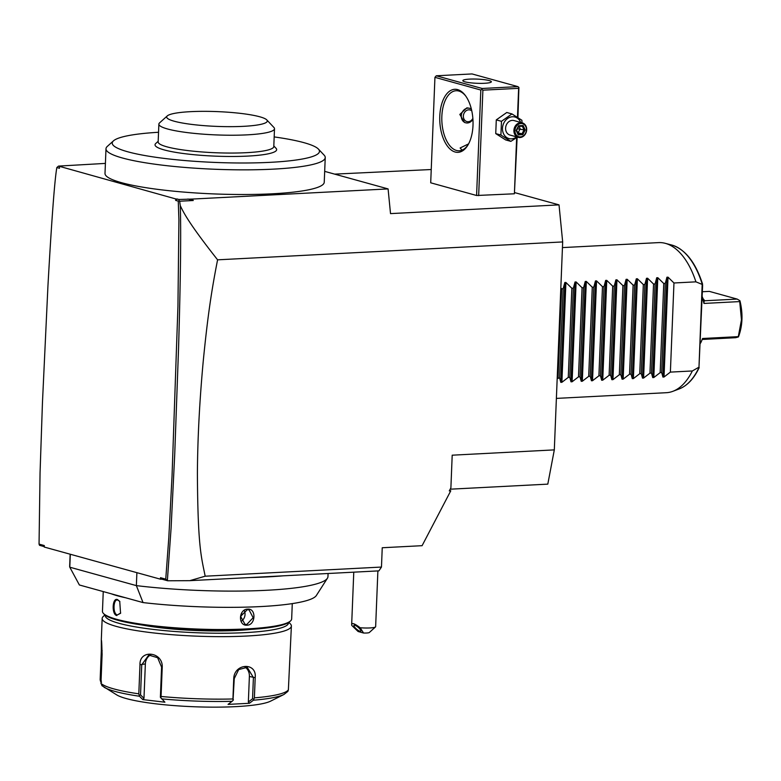 <?xml version="1.0" encoding="UTF-8"?>
<svg xmlns="http://www.w3.org/2000/svg" width="781" height="781" viewBox="0 0 781 781"><rect width="100%" height="100%" fill="white"/><g stroke="black" fill="none" stroke-linecap="round" stroke-linejoin="round"><path stroke-width="1.17" d="M450.452 489.179L547.803 484.132L554.315 449.885L562.671 241.934L559.02 204.876L514.913 192.673M431.239 169.526L334.629 174.124M559.02 204.876L390.52 213.613L388.089 188.914L324.681 171.371M478.655 195.641L482.892 90.176L481.887 89.366L480.823 90.03L434.939 77.339L430.702 182.803L476.586 195.494L514.396 193.786L517.139 137.329M105.406 163.405L58.546 166.089L56.837 167.544C54.66 179.767 51.692 219.217 47.944 285.875L42.457 402.557L40.056 472.876L39.05 544.103L44.302 545.558L44.244 547.042L160.427 579.18L160.486 577.696L165.748 579.151L168.774 538.236L172.045 475.912L177.941 306.318L178.917 220.047L178.263 201.137L175.647 200.405L175.705 198.921L179.23 199.477L192.214 199.067L388.089 188.914M58.546 166.089L175.705 198.921M158.543 132.272A103.697 15.229 2.3 0 0 113.479 140.844L107.3 146.418A109.711 16.108 2.3 0 0 105.991 148.761L105.005 173.421A109.711 16.108 2.3 0 0 161.013 189.783A109.711 16.108 2.3 0 0 272.364 193.795A109.711 16.108 2.3 0 0 324.242 182.227L325.238 157.567A109.711 16.108 2.3 0 0 324.115 155.126L318.414 149.083A103.697 15.229 2.3 0 0 274.17 136.919M44.263 546.622L39.528 545.314L39.05 544.103M59.522 166.783L59.454 168.266L56.837 167.544M160.486 577.696L161.999 579.199L167.7 580.781L165.748 579.151M161.999 579.199L160.427 579.18M167.378 580.429L171.068 528.473L174.71 454.747L178.566 347.848C180.577 278.895 181.143 231.488 180.274 205.628C183.828 213.203 189.402 224.02 217.587 259.829C211.417 291.128 207.6 317.027 203.265 360.92C199.575 400.829 197.613 438.356 197.398 473.491C197.818 547.178 201.283 556.677 205.178 576.202L189.803 580.664L167.7 580.781M189.803 580.664L249.891 577.549A129.246 18.978 2.3 0 0 283.278 575.822L378.912 570.862L381.47 567.055L382.241 547.745L422.091 545.685L450.764 490.829L449.29 490.907L450.891 487.861L452.199 455.186L554.315 449.885M136.89 572.668L136.363 585.623L69.792 567.201A129.246 18.978 -177.7 0 1 69.665 566.264L70.153 554.207M328.079 573.498L327.961 576.642A129.246 18.978 -177.7 0 1 327.415 578.243A129.246 18.978 -177.7 0 1 136.363 585.623L143.03 602.581L79.379 584.979L69.792 567.201L70.31 554.246M327.415 578.243L316.344 595.522A118.839 17.455 -177.7 0 1 143.03 602.581M125.614 597.768A94.677 13.902 -177.7 0 1 117.58 595.825A94.677 13.902 -177.7 0 1 111.234 593.785M103.248 591.578L102.457 611.318A94.677 13.902 2.3 0 0 103.424 613.427A94.677 13.902 2.3 0 0 116.642 619.294A94.677 13.902 2.3 0 0 215.849 629.496A94.677 13.902 2.3 0 0 290.532 620.944A94.677 13.902 2.3 0 0 291.664 618.923L292.279 603.615M116.789 615.574C111.546 614.491 112.23 597.514 117.433 599.535L119.727 601.35L120.567 613.28L117.326 614.959C112.532 613.993 113.157 598.207 117.921 600.101L119.883 601.575M247.684 609.151C256.471 608.165 255.768 625.151 247.04 625.19C237.854 626.059 238.556 609.082 247.684 609.151L247.343 609.658L249.041 609.844L253.151 617.712L246.747 624.517L245.029 624.322L240.587 616.355L247.343 609.658M103.424 613.427L104.273 614.335A93.779 13.775 2.3 0 0 117.375 620.143A93.779 13.775 2.3 0 0 215.634 630.247A93.779 13.775 2.3 0 0 289.605 621.774L290.532 620.944M250.496 629.427A76.645 11.256 -177.7 0 1 142.64 625.103M105.337 615.252A91.68 13.462 2.3 0 0 119.024 623.316A91.68 13.462 2.3 0 0 222.858 633.225A91.68 13.462 2.3 0 0 288.482 622.613M104.937 614.95L103.297 616.434A94.677 13.902 2.3 0 0 102.165 618.454A94.677 13.902 2.3 0 0 116.359 626.421A94.677 13.902 2.3 0 0 222.409 636.652A94.677 13.902 2.3 0 0 291.381 626.05A94.677 13.902 2.3 0 0 290.415 623.941L288.892 622.34M101.345 680.895L100.466 681.208L100.153 679.616L101.325 650.544C101.305 635.9 101.569 637.14 102.106 654.293L100.944 683.365A94.677 13.902 2.3 0 0 113.841 688.91A94.677 13.902 2.3 0 0 138.813 693.84L139.975 664.768C139.36 648.943 163.219 651.696 162.223 667.394L161.062 696.467A94.677 13.902 2.3 0 0 232.923 698.966L233.734 678.806C234.056 663.147 257.076 661.897 255.192 677.693L254.381 697.853A94.677 13.902 2.3 0 0 288.374 689.867L291.381 626.05M101.862 685.611L116.818 694.953A79.652 11.695 2.3 0 0 126.2 698.546A79.652 11.695 2.3 0 0 205.305 707.069A79.652 11.695 2.3 0 0 270.636 701.133L283.991 694.446A93.183 13.687 -177.7 0 1 253.415 700.206L254.381 697.853M288.374 689.867L287.896 691.361L283.991 694.446M102.165 650.71L101.325 650.544L101.325 639.922M102.34 685.972L100.944 683.365M138.813 693.84L139.487 696.252L142.786 699.581L164.908 702.197L160.378 697.228L161.589 667.12L157.635 657.719L148.732 655.064L141.742 664.777L140.531 694.875L139.33 695.354L140.531 694.875L143.977 698.351L142.786 699.581M160.808 697.892L161.062 696.467M232.923 698.966L233.07 700.401L232.094 701.309A93.183 13.687 -177.7 0 1 161.599 698.868M233.021 700.401L234.261 678.572L238.674 669.59L247.245 667.325L253.405 677.576L252.556 698.77L248.358 701.973L249.383 676.463A11.276 9.44 -74.5 0 0 244.951 667.042M253.776 699.317L252.556 698.77L253.737 699.327M253.415 700.206L249.393 703.281L248.358 701.973M249.393 703.281L228.062 704.394L232.094 701.309M100.466 681.208L101.559 682.252M100.466 681.198L101.032 681.003M143.977 698.351L145.354 663.928A11.276 9.86 76.8 0 1 150.762 654.839M160.749 697.882L160.378 697.228M233.412 699.756L233.07 700.401M120.684 613.046L117.326 614.959M117.238 600.023L117.921 600.101L117.433 599.535M244.287 610.664A7.517 6.297 -74.5 0 1 241.319 621.217M240.48 617.986L241.788 613.192M249.891 577.549L283.278 575.822M205.178 576.202L381.47 567.055M180.274 205.628L179.65 201.215L179.025 200.678L178.263 201.137M187.918 199.028L193.268 200.512L179.65 201.215M179.025 200.678L179.23 199.477M192.214 199.067L193.268 200.512M562.671 241.934L217.587 259.829M449.29 490.907L450.891 487.861M450.764 490.829L449.973 490.614M375.505 626.938L369.325 632.503A6.014 0.879 -177.7 0 1 363.575 633.03L360.158 627.748A12.027 1.767 2.3 0 0 369.96 627.944A12.027 1.767 2.3 0 0 375.505 626.938A12.027 1.767 2.3 0 0 375.641 626.674L377.887 570.911M363.575 633.03L358.098 631.507L351.782 625.435C351.265 622.35 354.057 623.121 360.158 627.748M351.665 624.556L351.782 625.435M354.818 625.249A4.51 1.211 40.7 0 1 359.035 628.119A4.51 1.211 40.7 0 1 360.812 631.194A4.51 1.211 40.7 0 1 359.982 631.263A4.51 1.211 40.7 0 1 355.765 628.393A4.51 1.211 40.7 0 1 353.978 625.317A4.51 1.211 40.7 0 1 354.818 625.249M175.647 200.405L177.267 198.94M105.991 148.761A109.711 16.108 2.3 0 0 162.009 165.123A109.711 16.108 2.3 0 0 273.36 169.135A109.711 16.108 2.3 0 0 325.238 157.567M113.479 140.844A103.697 15.229 2.3 0 0 158.592 157.674A103.697 15.229 2.3 0 0 270.431 162.321A103.697 15.229 2.3 0 0 318.414 149.083M273.809 145.94L276.044 148.312A60.869 8.942 -177.7 0 1 236.643 156.444A60.869 8.942 -177.7 0 1 164.156 149.903A60.869 8.942 -177.7 0 1 155.761 143.479L158.182 141.293M274.502 128.748L273.789 146.574A57.862 8.493 -177.7 0 1 272.257 148.41A57.862 8.493 2.3 0 1 209.152 152.432A57.862 8.493 2.3 0 1 158.153 141.927L158.875 124.101A57.862 8.493 2.3 0 0 209.201 134.566A57.862 8.493 2.3 0 0 272.647 130.759A57.862 8.493 2.3 0 0 274.502 128.748A57.862 8.493 2.3 0 0 273.906 127.459L266.78 119.903A50.345 7.39 2.3 0 0 219.188 111.693A50.345 7.39 2.3 0 0 168.013 115.383A50.345 7.39 2.3 0 0 167.28 115.91A50.345 7.39 2.3 0 0 207.346 125.887A50.345 7.39 2.3 0 0 265.96 122.617A50.345 7.39 2.3 0 0 266.78 119.903M167.28 115.91L159.568 122.871A57.862 8.493 2.3 0 0 158.875 124.101M482.892 90.176L518.633 88.331L518.906 87.443L517.93 117.599M518.633 88.331L517.471 117.296M516.651 137.671L514.396 193.786M480.823 90.03L476.586 195.494M455.138 152.012A31.562 16.596 87 0 1 439.781 116.223A31.562 16.596 87 0 1 457.646 89.62A31.562 16.596 87 0 1 465.359 95.516A31.562 16.596 87 0 1 467.926 145.051A31.562 16.596 87 0 1 455.138 152.012M434.939 77.339L436.276 75.786L482.16 88.478L517.901 86.623L472.017 73.931L436.276 75.786M518.906 87.443L517.901 86.623M482.16 88.478L481.887 89.366M464.959 81.829A14.273 2.099 -177.7 0 1 462.821 80.628A14.273 2.099 -177.7 0 1 473.218 79.027A14.273 2.099 -177.7 0 1 489.218 80.58A14.273 2.099 -177.7 0 1 491.356 81.78A14.273 2.099 -177.7 0 1 480.959 83.372A14.273 2.099 -177.7 0 1 464.959 81.829M468.288 144.426A30.059 15.805 87 0 1 459.228 150.772A30.059 15.805 87 0 1 456.475 150.46A30.059 15.805 87 0 1 441.802 118.966A30.059 15.805 87 0 1 456.114 90.733A30.059 15.805 87 0 1 458.857 91.045A30.059 15.805 87 0 1 465.788 96.102M462.069 150.118L460.116 147.999L468.58 143.889M471.382 109.125A7.517 6.297 105.5 0 0 469.684 108.315L466.901 107.827L459.824 114.436L464.558 122.49L465.681 122.793A7.517 6.297 105.5 0 0 467.38 122.978A7.517 6.297 105.5 0 0 472.925 119.229M469.684 108.315A7.517 6.297 105.5 0 0 467.975 108.129A7.517 6.297 105.5 0 0 461.395 114.875A7.517 6.297 105.5 0 0 465.681 122.793M471.792 110.922A6.014 5.037 105.5 0 0 468.707 109.828A6.014 5.037 105.5 0 0 463.367 116.037A6.014 5.037 105.5 0 0 468.239 121.719A6.014 5.037 105.5 0 0 472.866 118.341M522.02 122.793L521.893 120.264L511.955 113.928L506.781 112.493L496.286 119.883L495.74 133.61L505.678 139.936L510.852 141.371L517.422 137.114M495.74 133.61L500.914 135.045L510.852 141.371M496.286 119.883L501.47 121.319L500.914 135.045M511.955 113.928L501.47 121.319M520.663 122.412A11.178 9.362 105.5 0 0 512.424 116.759A11.178 9.362 105.5 0 0 502.486 128.299A11.178 9.362 105.5 0 0 511.535 138.852A11.178 9.362 105.5 0 0 516.651 136.9M522.284 122.861L513.986 120.567A7.517 6.297 105.5 0 0 512.277 120.381A7.517 6.297 105.5 0 0 505.697 127.127A7.517 6.297 105.5 0 0 509.973 135.054L518.281 137.349A7.517 6.297 105.5 0 0 519.99 137.534A7.517 6.297 -74.5 0 0 526.57 130.788A7.517 6.297 -74.5 0 0 522.284 122.861A7.517 6.297 -74.5 0 0 520.585 122.676A7.517 6.297 105.5 0 0 514.005 129.431A7.517 6.297 105.5 0 0 518.281 137.349M520.947 123.535A6.765 5.662 -74.5 0 1 526.423 129.919A6.765 5.662 -74.5 0 1 520.41 136.9A6.765 5.662 105.5 0 1 514.933 130.515A6.765 5.662 105.5 0 1 520.947 123.535M518.604 125.77L516.153 130.447L518.233 134.898L522.762 134.664L525.203 129.978L523.124 125.536L518.604 125.77L518.545 126.395M523.124 125.536L522.313 126.2L518.682 126.395M518.672 126.405L522.313 126.2M525.203 129.978L524.051 129.91L522.323 126.219M522.762 134.664L522.011 133.805L524.051 129.91L517.442 128.758M518.233 134.898L518.233 134L518.233 134.898M519.033 126.385L520.185 128.836L518.145 132.741L517.061 131.335M517.725 132.76L522.011 133.805L518.311 134M562.447 247.597L658.598 242.608A75.142 39.528 87 0 1 665.187 243.311A75.142 39.528 87 0 1 665.471 243.379A75.142 39.528 87 0 1 695.92 281.843L702.304 284.469L702.627 285.192L698.966 367.529L702.158 284.919M665.187 243.311L671.826 245.058A73.023 38.415 -93 0 1 702.304 284.469L702.627 285.192M679.285 388.889C687.348 385.687 693.987 378.609 699.19 367.636L698.966 367.529A73.023 38.415 -93 0 1 679.285 388.889L672.861 391.32A75.142 39.528 87 0 1 666.378 392.697L556.384 398.398M560.826 287.945L561.637 288.804L563.16 288.726L564.819 282.517L565.903 282.468L571.848 288.277L573.371 288.199L575.031 281.99L576.114 281.931L582.06 287.75L583.583 287.672L585.242 281.463L586.326 281.404L592.271 287.223L593.794 287.135L595.454 280.935L596.538 280.877L602.483 286.686L604.006 286.607L605.665 280.399L606.749 280.35L612.694 286.158L614.217 286.08L615.877 279.871L616.961 279.813L622.906 285.631L624.429 285.553L626.089 279.344L627.172 279.286L633.118 285.104L634.641 285.016L636.3 278.817L637.384 278.758L643.329 284.567L644.852 284.489L646.512 278.29L647.595 278.231L653.541 284.04L655.064 283.962L656.723 277.753L657.807 277.704L663.752 283.513L665.275 283.435L666.935 277.226L668.019 277.167L673.964 282.986L670.381 372.107L692.337 370.965A75.142 39.528 87 0 1 672.861 391.32M692.337 370.965L698.858 367.236M673.964 282.986L695.92 281.843M670.381 372.107L664.016 377.008L662.932 377.067L661.702 372.557L665.275 283.435M657.807 277.704L653.804 377.535L660.17 372.635L661.702 372.557M653.804 377.535L652.721 377.594L651.491 373.084L655.064 283.962M647.595 278.231L643.593 378.063L649.958 373.162L651.491 373.084M643.593 378.063L642.509 378.121L641.279 373.611L644.852 284.489M637.384 278.758L633.381 378.6L639.746 373.689L641.279 373.611M633.381 378.6L632.298 378.648L631.058 374.148L634.641 285.016M627.172 279.286L623.16 379.127L629.535 374.226L631.058 374.148M623.16 379.127L622.086 379.185L620.846 374.675L624.429 285.553M616.961 279.813L612.948 379.654L619.323 374.753L620.846 374.675M612.948 379.654L611.874 379.712L610.635 375.202L614.217 286.08M606.749 280.35L602.737 380.181L609.112 375.28L610.635 375.202M602.737 380.181L601.653 380.24L600.423 375.729L604.006 286.607M596.538 280.877L592.525 380.718L598.9 375.807L600.423 375.729M592.525 380.718L591.442 380.767L590.211 376.266L593.794 287.135M586.326 281.404L582.314 381.245L588.689 376.344L590.211 376.266M582.314 381.245L581.23 381.304L580 376.793L583.583 287.672M576.114 281.931L572.102 381.772L578.477 376.872L580 376.793M572.102 381.772L571.018 381.831L569.788 377.321L573.371 288.199M565.903 282.468L561.89 382.3L568.265 377.399L569.788 377.321M561.89 382.3L560.807 382.358L559.577 377.848L563.16 288.726M557.175 378.668L559.577 377.848M660.17 372.635L663.752 283.513M649.958 373.162L653.541 284.04M639.746 373.689L643.329 284.567M629.535 374.226L633.118 285.104M619.323 374.753L622.906 285.631M609.112 375.28L612.694 286.158M598.9 375.807L602.483 286.686M588.689 376.344L592.271 287.223M578.477 376.872L582.06 287.75M568.265 377.399L571.848 288.277M558.054 377.926L561.637 288.804M702.568 338.495L701.201 341.902A34.569 18.178 87 0 1 700.655 342.869L700.284 343.494A36.072 18.969 -93 0 0 702.568 338.495L738.309 336.64L741.462 319.79L739.714 301.583L703.974 303.438A36.072 18.969 -93 0 0 702.139 297.327M702.363 291.743L709.333 291.381L737.176 299.084L704.755 300.763L702.949 298.527A34.569 18.178 87 0 0 702.168 296.497M703.974 303.438L704.14 300.685M739.714 301.583L739.822 300.656L737.176 299.084M739.822 300.656L739.997 300.949C743.063 313.806 742.585 325.697 738.562 336.591L738.309 336.64M738.367 336.962L735.624 337.704L702.578 339.452M104.049 687.221A93.183 13.687 2.3 0 0 115.022 691.419A93.183 13.687 2.3 0 0 139.487 696.252M139.975 664.768L145.354 663.928M162.223 667.394L161.589 667.12M233.734 678.806L234.261 678.572M255.192 677.693L249.383 676.463M247.04 625.19L246.747 624.517M516.544 130.398L518.233 134M668.019 277.167L664.016 377.008M666.935 277.226L662.932 377.067M656.723 277.753L652.721 377.594M646.512 278.29L642.509 378.121M636.3 278.817L632.298 378.648M626.089 279.344L622.086 379.185M615.877 279.871L611.874 379.712M605.665 280.399L601.653 380.24M595.454 280.935L591.442 380.767M585.242 281.463L581.23 381.304M575.031 281.99L571.018 381.831M564.819 282.517L560.807 382.358M703.915 300.529L704.755 300.763M101.305 640.029L102.165 618.454M353.773 572.161L351.665 624.527M518.369 134.117L516.602 130.359L518.701 126.346M671.826 245.058C685.318 249.344 695.568 262.377 702.588 284.147"/></g></svg>
